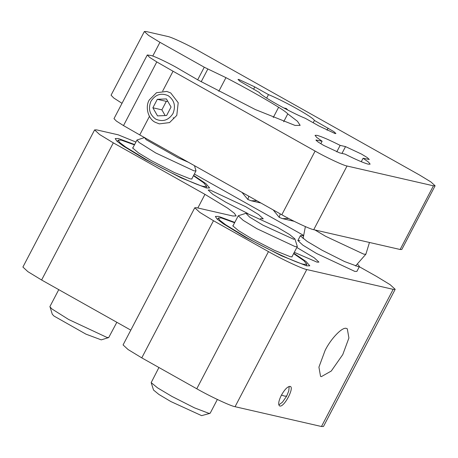 <?xml version="1.0" encoding="UTF-8"?>
<svg xmlns="http://www.w3.org/2000/svg" width="458" height="458" viewBox="0 0 458 458"><rect width="100%" height="100%" fill="white"/><g stroke="black" fill="none" stroke-linecap="round" stroke-linejoin="round"><path stroke-width="0.69" d="M58.756 289.651L49.928 306.539L52.281 314.257L53.998 316.054L85.961 334.157L101.264 339.865L108.701 337.569L116.842 322.289M49.922 306.837L51.983 308.995L68.637 319.489L106.932 337.42L108.701 337.569M188.375 162.241L178.151 157.815L146.188 139.707L144.528 137.6M144.676 137.52L136.999 139.993L139.049 142.444L155.703 152.943L194.003 170.868L196.013 170.845L194.467 165.664M245.929 213.308L238.246 215.781L243.181 220.344L256.955 228.731L295.25 246.662L297.265 246.633L297.271 246.335L294.912 238.916L293.824 239.305L263.007 225.187L249.696 217.161L245.929 213.308L246.81 213.319L277.628 227.431L289.559 234.53L294.912 238.916M158.926 367.511L151.174 382.63L157.598 387.892L171.916 396.41L194.432 407.832L208.894 413.351L210.193 413.185L217.361 399.479M151.174 382.63L153.533 390.05L158.886 394.435L170.817 401.534L201.635 415.646L209.953 413.356M133.095 147.459L132.602 147.98L138.448 152.869L151.501 160.758L174.332 172.523L190.173 178.86L191.965 179.009M134.44 144.888L121.164 140.079L118.147 140.114L119.693 142.484L125.635 147.024L146.205 159.544C165.888 170.845 197.478 185.633 203.65 186.435L206.673 186.395L203.684 182.788L193.453 175.74M233.259 225.319L232.773 225.84L238.618 230.729L251.671 238.618L274.497 250.383L290.343 256.72L292.13 256.869M234.605 222.748L221.334 217.939L218.311 217.979L219.857 220.344L225.805 224.889L246.375 237.404C266.058 248.705 297.648 263.493 303.82 264.295L306.837 264.255L303.854 260.654L293.624 253.6M157.312 99.3L152.875 107.785L157.529 115.885L166.62 115.508L171.057 107.023L166.403 98.917L157.312 99.3L166.311 101.361L167.771 101.298M152.875 107.785L161.874 109.846L166.311 101.361M165.161 115.571L161.874 109.846M155.365 122.343C148.22 119.177 144.883 106.851 149.297 99.924L156.527 92.716L166.764 91.423L170.731 92.957L178.202 102.724L176.794 115.376L169.563 122.584L159.327 123.878L155.365 122.343M150.968 101.224C155.376 94.525 161.09 92.665 168.115 95.648C174.355 100.119 175.969 106.101 172.964 113.584C168.555 120.282 162.842 122.137 155.817 119.16C149.577 114.683 147.963 108.706 150.968 101.224M283.662 121.754L287.779 113.882C286.559 112.502 283.513 110.292 278.636 107.252C263.631 97.972 246.072 88.102 225.949 77.648L207.875 68.975L201.182 81.77M149.445 116.384L139.753 134.915L123.505 125.601L116.412 121.095L113.99 118.662L147.281 54.983L150.802 55.464C154.266 55.939 172.426 64.784 180.858 70.04L198.051 80.018L255.318 109.536L295.067 125.435L300.167 125.372L297.465 121.284L287.779 113.882M207.875 68.975L204.262 67.212L197.679 79.806M147.281 54.983L149.703 57.416L156.796 61.922L173.044 71.236L315.104 151.071C326.039 157.352 343.592 165.567 347.021 166.014L433.423 185.816L435.1 185.793L430.938 181.958L419.511 175.002L199.551 51.382C188.616 45.107 171.063 36.892 167.634 36.445L146.033 31.493L144.356 31.516L148.518 35.352L159.945 42.308L204.262 67.212M314.411 120.431L333.819 131.601L335.903 133.524L335.061 133.536L319.106 126.064L305.412 118.364C289.914 112.096 260.327 95.47 259.486 92.556L240.072 81.381L237.988 79.463L238.83 79.452L254.785 86.923L268.485 94.617C283.977 100.886 313.564 117.517 314.411 120.431L313.198 122.744M322.117 141.241L316.696 137.417L315.052 135.35L316.93 135.328C321.419 136.495 329.159 139.85 340.157 145.375L345.538 146.612L361.494 154.083L367.213 157.558L369.291 159.476L363.074 158.256L368.495 162.08L370.138 164.147L368.255 164.17C363.772 162.996 356.032 159.647 345.029 154.117L339.653 152.886L323.692 145.415L317.978 141.94L315.9 140.022L322.117 141.241L320.812 143.743M144.356 31.516L111.065 95.195L113.733 97.978L122.011 103.313M139.753 134.915L281.813 214.756C292.748 221.031 310.301 229.246 313.724 229.693L347.021 166.014M266.659 98.109L268.485 94.617M340.157 145.375L336.756 151.879M361.265 161.708L363.074 158.256M433.423 185.816L400.132 249.496L401.809 249.473L435.1 185.793M400.132 249.496L313.724 229.693M289.187 386.426L288.763 390.932L286.651 396.164L282.426 402.216L278.796 404.912M241.944 192.349L247.864 199.493L251.167 200.77L256.869 200.736M288.666 218.483L282.523 218.632L279.22 217.355L273.203 209.913M357.721 264.312L359.45 266.499L358.442 266.699L344.599 261.564L322.169 250.28L307.163 241.412L300.425 235.939L301.438 235.441L303.213 235.813M281.309 395.363C278.447 401.322 277.937 404.861 279.786 405.983C284.149 407.586 294.952 386.913 290.029 386.392C287.532 386.512 284.624 389.506 281.309 395.363M279.472 405.862L279.786 405.983M290.343 386.512L290.029 386.392M359.324 266.733L376.476 276.374L390.187 284.716L395.185 289.324L393.17 289.347L306.768 269.544C302.652 269.012 281.59 259.154 268.468 251.619L213.48 220.716L199.768 212.369L194.77 207.76L196.785 207.737L232.784 215.987L236.145 215.947L234.422 213.314L227.821 208.27L204.961 194.358L113.315 142.85L99.598 134.509L94.606 129.9L96.615 129.877L118.221 134.824L135.917 142.054M325.065 350.536L318.923 367.139L320.548 376.35L321.327 376.648L331.271 371.032L342.767 354.595L348.916 337.993L347.284 328.775L346.511 328.478C342.693 326.399 330.899 338.531 325.065 350.536M299.887 240.519L297.872 240.542L302.864 245.15L316.581 253.492L354.876 271.422L356.885 271.394L359.45 266.499M134.618 144.545L118.416 138.534L115.193 138.574L116.847 141.098L123.185 145.942L145.129 159.292L181.294 177.939L206.403 187.98L209.621 187.94L205.928 183.687L193.637 175.397M234.788 222.405L218.586 216.394L215.363 216.434L217.012 218.958L223.349 223.807L245.293 237.158L281.464 255.799L306.568 265.84L309.791 265.8L306.099 261.552L293.801 253.257M260.384 218.621L263.27 218.861L258.61 214.562L245.809 206.77L210.067 190.041L208.19 190.064L212.85 194.364L225.651 202.15L247.87 213.548M294.288 252.329L317.039 262.142L318.917 262.113L314.257 257.814L296.824 247.475M194.352 174.023L303.27 235.229M94.606 129.9L22.9 267.06L27.892 271.663L41.609 280.01L130.799 330.132M194.77 207.76L123.07 344.92L128.063 349.528L141.774 357.87L196.768 388.773C209.884 396.313 230.946 406.172 235.063 406.704L321.464 426.507L323.48 426.478L395.185 289.324M218.804 91.314L225.949 77.648M273.243 117.563L278.636 107.252M123.505 125.601L156.796 61.922M152.76 56.053L159.945 42.308M281.813 214.756L315.104 151.071M173.044 71.236L162.682 91.068M253.577 89.236L254.785 86.923M327.023 130.204L328.105 128.126M316.736 140.011L316.369 140.715M341.977 153.419L345.538 146.612M286.674 395.981L284.905 396.187L281.447 395.094M248.82 196.213L247.864 199.493M280.244 213.869L279.22 217.355M314.972 229.979L325.581 236.276L363.875 254.207L365.89 254.179L355.54 265.989M204.961 194.358L197.845 207.978M41.609 280.01L113.315 142.85M141.774 357.87L213.48 220.716M196.768 388.773L268.468 251.619M235.063 406.704L306.768 269.544M321.464 426.507L393.17 289.347M136.999 139.993L132.706 148.197M196.013 170.845L191.725 179.049M291.889 256.915L297.265 246.633M238.246 215.781L232.876 226.057M173.176 117.672L173.925 118.37M287.927 110.12L286.244 108.449L283.846 107.991M206.673 186.395L205.905 187.86M117.38 141.579L118.147 140.114M218.311 217.979L217.55 219.439M306.837 264.255L306.076 265.72M251.167 200.77L260.905 203.003M294.128 221.294L282.523 218.632M369.469 242.471L365.89 254.179M303.082 238.566L305.377 226.601M300.431 235.647L297.872 240.542"/></g></svg>
